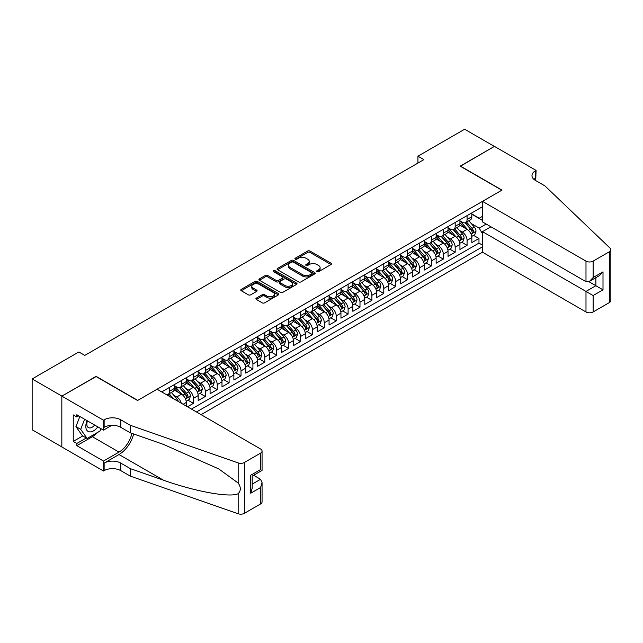 <?xml version="1.0" encoding="UTF-8"?>
<svg xmlns="http://www.w3.org/2000/svg" width="643" height="643" viewBox="0 0 643 643"><rect width="100%" height="100%" fill="white"/><g stroke="black" fill="none" stroke-linecap="round" stroke-linejoin="round"><path stroke-width="0.96" d="M316.959 271.692A1.157 0.667 0 0 0 318.59 271.692L331 264.53A1.648 0.956 0 0 0 331.483 263.855A1.648 0.956 0 0 0 331 263.18L309.982 251.043A1.648 0.956 0 0 0 307.643 251.043L295.233 258.205A1.157 0.667 0 0 0 294.896 258.679A1.157 0.667 0 0 0 295.233 259.153A1.157 0.667 0 0 0 296.873 259.153L298.473 258.221A5.289 3.054 0 0 1 305.947 258.221L307.7 259.233A5.289 3.054 0 0 1 309.251 261.388A5.289 3.054 0 0 1 307.7 263.55L306.1 264.474A1.157 0.667 0 0 0 305.755 264.948A1.157 0.667 0 0 0 306.1 265.422A1.157 0.667 0 0 0 307.732 265.422L309.339 264.49A5.289 3.054 0 0 1 316.814 264.49L318.566 265.503A5.289 3.054 0 0 1 320.11 267.665A5.289 3.054 0 0 1 318.566 269.819L316.959 270.743A1.157 0.667 0 0 0 316.621 271.217A1.157 0.667 0 0 0 316.959 271.692L316.959 270.743M256.372 298.103A1.648 0.956 0 0 0 255.89 298.778A1.648 0.956 0 0 0 256.372 299.453L262.272 302.861A1.648 0.956 0 0 0 264.611 302.861L278.387 294.904A1.648 0.956 0 0 0 278.869 294.229A1.648 0.956 0 0 0 278.387 293.554L257.369 281.417A1.648 0.956 0 0 0 255.03 281.417L241.254 289.374A1.648 0.956 0 0 0 240.771 290.049A1.648 0.956 0 0 0 241.254 290.724L248.375 294.832A1.648 0.956 0 0 0 250.714 294.832L256.605 291.432A1.648 0.956 0 0 0 257.096 290.757A1.648 0.956 0 0 0 256.605 290.081L253.077 288.04A4.421 2.548 0 0 1 251.783 286.239A4.421 2.548 0 0 1 254.507 283.885A4.421 2.548 0 0 1 259.322 284.431L273.162 292.42A4.421 2.548 0 0 1 274.457 294.229A4.421 2.548 0 0 1 271.732 296.584A4.421 2.548 0 0 1 266.917 296.029L264.611 294.703A1.648 0.956 0 0 0 262.272 294.703L256.372 298.103L256.372 299.453M96.104 376.565L61.897 396.104L32.15 378.936L32.15 429.765L61.832 446.901M96.104 376.356L137.747 400.396L501.813 190.199L460.171 166.159L494.379 146.411L464.632 129.243L417.934 156.201L417.934 163.073M32.15 378.936L78.848 351.97L84.796 355.402L423.882 159.633L417.934 156.201M298.593 281.891A1.648 0.956 0 0 0 300.932 281.891L314.708 273.934A1.648 0.956 0 0 0 315.191 273.259A1.648 0.956 0 0 0 314.708 272.584L293.69 260.447A1.648 0.956 0 0 0 291.351 260.447L277.575 268.404A1.648 0.956 0 0 0 277.085 269.079A1.648 0.956 0 0 0 277.575 269.755L298.593 281.891M274.006 271.941A1.157 0.667 0 0 1 275.18 272.102L275.18 270.727L296.552 283.065A1.648 0.956 0 0 1 297.034 283.74A1.648 0.956 0 0 1 296.552 284.415L282.767 292.372A1.648 0.956 0 0 1 280.436 292.372L259.41 280.235L259.41 278.885A1.648 0.956 0 0 0 258.928 279.56A1.648 0.956 0 0 0 259.41 280.235M259.41 278.885L265.31 275.485A1.648 0.956 0 0 1 267.649 275.485L276.168 280.404A1.648 0.956 0 0 0 278.507 280.404L282.422 278.146A1.648 0.956 0 0 0 282.904 277.471A1.648 0.956 0 0 0 282.422 276.795L273.54 271.676A1.157 0.667 0 0 1 273.203 271.201A1.157 0.667 0 0 1 273.918 270.582A1.157 0.667 0 0 1 275.18 270.727M187.475 406.786L193.422 403.354L188.013 400.227M185.674 388.372L188.664 390.092A6.727 3.882 60 0 1 193.422 398.339L198.181 395.59L198.181 400.605L205.326 396.482L199.909 393.355M197.578 381.5L200.56 383.228A6.727 3.882 60 0 1 205.326 391.466L210.084 388.718L210.084 393.733L217.221 389.618L211.804 386.491M209.473 374.628L212.463 376.356A6.727 3.882 60 0 1 217.221 384.602L221.98 381.854L221.98 386.869L229.117 382.746L223.708 379.619M221.369 367.764L224.359 369.484A6.727 3.882 60 0 1 229.117 377.73L233.875 374.982L233.875 379.997L241.012 375.874L235.603 372.747M233.272 360.892L236.254 362.62A6.727 3.882 60 0 1 241.012 370.858L245.779 368.118L245.779 373.125L252.916 369.01L247.499 365.883M245.168 354.028L248.158 355.748A6.727 3.882 60 0 1 252.916 363.994L257.674 361.245L257.674 366.261L264.812 362.138L259.394 359.011M257.063 347.156L260.053 348.884A6.727 3.882 60 0 1 264.812 357.122L269.57 354.373L269.57 359.389L276.707 355.266L271.298 352.139M268.959 340.284L271.949 342.012A6.727 3.882 60 0 1 276.707 350.25L281.465 347.509L281.465 352.525L288.611 348.402L283.193 345.275M280.862 333.42L283.844 335.14A6.727 3.882 60 0 1 288.611 343.386L293.369 340.637L293.369 345.653L300.506 341.529L295.089 338.403M292.758 326.548L295.748 328.276A6.727 3.882 60 0 1 300.506 336.514L305.264 333.765L305.264 338.781L312.402 334.657L306.992 331.539M304.653 319.675L307.643 321.404A6.727 3.882 60 0 1 312.402 329.65L317.16 326.901L317.16 331.917L324.297 327.793L318.888 324.667M316.557 312.811L319.539 314.531A6.727 3.882 60 0 1 324.297 322.778L329.063 320.029L329.063 325.045L336.201 320.921L330.783 317.795M328.452 305.939L331.442 307.667A6.727 3.882 60 0 1 336.201 315.906L340.959 313.157L340.959 318.172L348.096 314.057L342.679 310.931M340.348 299.075L343.338 300.795A6.727 3.882 60 0 1 348.096 309.042L352.854 306.293L352.854 311.308L359.992 307.185L354.582 304.059M352.243 292.203L355.233 293.923A6.727 3.882 60 0 1 359.992 302.17L364.75 299.421L364.75 304.436L371.895 300.313L366.478 297.187M364.147 285.331L367.129 287.059A6.727 3.882 60 0 1 371.895 295.298L376.653 292.557L376.653 297.564L383.791 293.449L378.373 290.323M376.042 278.467L379.032 280.187A6.727 3.882 60 0 1 383.791 288.434L388.549 285.685L388.549 290.7L395.686 286.577L390.277 283.45M387.938 271.595L390.928 273.323A6.727 3.882 60 0 1 395.686 281.562L400.444 278.813L400.444 283.828L407.582 279.705L402.172 276.586M399.842 264.723L402.823 266.451A6.727 3.882 60 0 1 407.582 274.69L412.348 271.949L412.348 276.964L419.485 272.841L414.068 269.714M411.737 257.859L414.727 259.579A6.727 3.882 60 0 1 419.485 267.826L424.243 265.077L424.243 270.092L431.381 265.969L425.963 262.842M423.633 250.987L426.622 252.715A6.727 3.882 60 0 1 431.381 260.954L436.139 258.205L436.139 263.22L443.276 259.097L437.867 255.978M435.528 244.115L438.518 245.843A6.727 3.882 60 0 1 443.276 254.089L448.034 251.341L448.034 256.356L455.18 252.233L449.762 249.106M447.432 237.251L450.413 238.971A6.727 3.882 60 0 1 455.18 247.217L459.938 244.469L459.938 249.484L467.075 245.361L467.075 240.345A6.727 3.882 -120 0 0 462.317 232.107L459.327 230.379M461.658 242.234L467.075 245.361M186.285 406.103L186.285 402.462A6.727 3.882 -120 0 0 181.527 394.215L174.173 389.971M181.246 403.193A6.727 3.882 60 0 0 176.769 396.964L173.779 395.236M198.181 395.59A6.727 3.882 -120 0 0 193.422 387.343L186.068 383.099M210.084 388.718A6.727 3.882 -120 0 0 205.326 380.479L197.964 376.227M221.98 381.854A6.727 3.882 -120 0 0 217.221 373.607L209.859 369.363M233.875 374.982A6.727 3.882 -120 0 0 229.117 366.743L221.763 362.491M245.779 368.118A6.727 3.882 -120 0 0 241.012 359.871L233.658 355.619M257.674 361.245A6.727 3.882 -120 0 0 252.916 352.999L245.554 348.755M269.57 354.373A6.727 3.882 -120 0 0 264.812 346.135L257.457 341.883M281.465 347.509A6.727 3.882 -120 0 0 276.707 339.263L269.353 335.019M293.369 340.637A6.727 3.882 -120 0 0 288.611 332.391L281.248 328.147M305.264 333.765A6.727 3.882 -120 0 0 300.506 325.527L293.144 321.275M317.16 326.901A6.727 3.882 -120 0 0 312.402 318.655L305.047 314.411M329.063 320.029A6.727 3.882 -120 0 0 324.297 311.791L316.943 307.539M340.959 313.157A6.727 3.882 -120 0 0 336.201 304.919L328.838 300.667M352.854 306.293A6.727 3.882 -120 0 0 348.096 298.047L340.742 293.803M364.75 299.421A6.727 3.882 -120 0 0 359.992 291.183L352.637 286.931M376.653 292.557A6.727 3.882 -120 0 0 371.895 284.31L364.533 280.059M388.549 285.685A6.727 3.882 -120 0 0 383.791 277.438L376.428 273.195M400.444 278.813A6.727 3.882 -120 0 0 395.686 270.574L388.332 266.323M412.348 271.949A6.727 3.882 -120 0 0 407.582 263.702L400.227 259.459M424.243 265.077A6.727 3.882 -120 0 0 419.485 256.83L412.123 252.586M436.139 258.205A6.727 3.882 -120 0 0 431.381 249.966L424.026 245.714M448.034 251.341A6.727 3.882 -120 0 0 443.276 243.094L435.922 238.85M459.938 244.469A6.727 3.882 -120 0 0 455.18 236.23L447.817 231.978M201.098 414.655L482.483 252.201L585.99 311.959L585.99 291.424L595.868 285.717L595.868 277.672M196.461 411.97L482.483 246.84M482.483 206.724L161.714 391.917M174.39 385.696L176.769 387.07A6.727 3.882 60 0 0 180.136 387.407L184.895 384.659A6.727 3.882 -120 0 0 186.285 381.58L186.285 377.73M186.285 378.831L188.664 380.206A6.727 3.882 60 0 0 192.032 380.535L196.79 377.787A6.727 3.882 -120 0 0 198.181 374.708L198.181 370.858M198.181 371.959L200.56 373.334A6.727 3.882 60 0 0 203.927 373.663L208.686 370.923A6.727 3.882 -120 0 0 210.084 367.836L210.084 363.994M210.084 365.087L212.463 366.462A6.727 3.882 60 0 0 215.823 366.799L220.589 364.051A6.727 3.882 -120 0 0 221.98 360.972L221.98 357.122M221.98 358.223L224.359 359.598A6.727 3.882 60 0 0 227.726 359.927L232.485 357.178A6.727 3.882 -120 0 0 233.875 354.1L233.875 350.25M233.875 351.351L236.254 352.726A6.727 3.882 60 0 0 239.622 353.063L244.38 350.314A6.727 3.882 -120 0 0 245.779 347.228L245.779 343.386M245.779 344.487L248.158 345.854A6.727 3.882 60 0 0 251.517 346.191L256.276 343.442A6.727 3.882 -120 0 0 257.674 340.364L257.674 336.514M257.674 337.615L260.053 338.99A6.727 3.882 60 0 0 263.421 339.319L268.179 336.57A6.727 3.882 -120 0 0 269.57 333.492L269.57 329.65M269.57 330.743L271.949 332.118A6.727 3.882 60 0 0 275.317 332.455L280.075 329.706A6.727 3.882 -120 0 0 281.465 326.62L281.465 322.778M281.465 323.879L283.844 325.254A6.727 3.882 60 0 0 287.212 325.583L291.97 322.834A6.727 3.882 -120 0 0 293.369 319.756L293.369 315.906M293.369 317.007L295.748 318.381A6.727 3.882 60 0 0 299.108 318.711L303.874 315.97A6.727 3.882 -120 0 0 305.264 312.884L305.264 309.042M305.264 310.135L307.643 311.509A6.727 3.882 60 0 0 311.011 311.847L315.769 309.098A6.727 3.882 -120 0 0 317.16 306.02L317.16 302.17M317.16 303.271L319.539 304.645A6.727 3.882 60 0 0 322.907 304.975L327.665 302.226A6.727 3.882 -120 0 0 329.063 299.148L329.063 295.298M329.063 296.399L331.442 297.773A6.727 3.882 60 0 0 334.802 298.111L339.56 295.362A6.727 3.882 -120 0 0 340.959 292.276L340.959 288.434M340.959 289.527L343.338 290.901A6.727 3.882 60 0 0 346.706 291.239L351.464 288.49A6.727 3.882 -120 0 0 352.854 285.412L352.854 281.562M352.854 282.663L355.233 284.037A6.727 3.882 60 0 0 358.601 284.367L363.359 281.618A6.727 3.882 -120 0 0 364.75 278.54L364.75 274.69M364.75 275.791L367.129 277.165A6.727 3.882 60 0 0 370.497 277.503L375.255 274.754A6.727 3.882 -120 0 0 376.653 271.667L376.653 267.826M376.653 268.927L379.032 270.293A6.727 3.882 60 0 0 382.392 270.631L387.158 267.882A6.727 3.882 -120 0 0 388.549 264.803L388.549 260.954M388.549 262.055L390.928 263.429A6.727 3.882 60 0 0 394.296 263.759L399.054 261.01A6.727 3.882 -120 0 0 400.444 257.931L400.444 254.089M400.444 255.183L402.823 256.557A6.727 3.882 60 0 0 406.191 256.895L410.949 254.146A6.727 3.882 -120 0 0 412.348 251.067L412.348 247.217M412.348 248.319L414.727 249.693A6.727 3.882 60 0 0 418.087 250.023L422.845 247.274A6.727 3.882 -120 0 0 424.243 244.195L424.243 240.345M424.243 241.446L426.622 242.821A6.727 3.882 60 0 0 429.99 243.15L434.748 240.41A6.727 3.882 -120 0 0 436.139 237.323L436.139 233.481M436.139 234.574L438.518 235.949A6.727 3.882 60 0 0 441.886 236.286L446.644 233.538A6.727 3.882 -120 0 0 448.034 230.459L448.034 226.609M448.034 227.71L450.413 229.085A6.727 3.882 60 0 0 453.781 229.414L458.539 226.666A6.727 3.882 -120 0 0 459.938 223.587L459.938 219.737M191.461 409.085L478.971 243.094L478.971 238.497L471.833 242.612L471.833 237.597A6.727 3.882 -120 0 0 467.075 229.358L459.713 225.106M459.938 220.838L462.317 222.213A6.727 3.882 -120 0 0 465.677 222.55A6.727 3.882 -120 0 0 467.075 219.464L467.075 215.622M465.677 222.55L470.443 219.802A6.727 3.882 -120 0 0 471.833 216.715L471.833 212.873M162.494 392.359L162.494 391.466M169.631 387.343L169.631 391.193A6.727 3.882 60 0 1 168.233 394.272A6.727 3.882 60 0 1 166.159 394.481M168.233 394.272L172.991 391.531A6.727 3.882 -120 0 0 174.39 388.444L174.39 384.602M181.527 380.479L181.527 384.321A6.727 3.882 60 0 1 180.136 387.407M193.422 373.607L193.422 377.457A6.727 3.882 60 0 1 192.032 380.535M205.326 366.743L205.326 370.585A6.727 3.882 60 0 1 203.927 373.663M217.221 359.871L217.221 363.721A6.727 3.882 60 0 1 215.823 366.799M229.117 352.999L229.117 356.849A6.727 3.882 60 0 1 227.726 359.927M241.012 346.135L241.012 349.977A6.727 3.882 60 0 1 239.622 353.063M252.916 339.263L252.916 343.113A6.727 3.882 60 0 1 251.517 346.191M264.812 332.391L264.812 336.241A6.727 3.882 60 0 1 263.421 339.319M276.707 325.527L276.707 329.369A6.727 3.882 60 0 1 275.317 332.455M288.611 318.655L288.611 322.505A6.727 3.882 60 0 1 287.212 325.583M300.506 311.783L300.506 315.633A6.727 3.882 60 0 1 299.108 318.711M312.402 304.919L312.402 308.761A6.727 3.882 60 0 1 311.011 311.847M324.297 298.047L324.297 301.897A6.727 3.882 60 0 1 322.907 304.975M336.201 291.183L336.201 295.024A6.727 3.882 60 0 1 334.802 298.111M348.096 284.31L348.096 288.16A6.727 3.882 60 0 1 346.706 291.239M359.992 277.438L359.992 281.288A6.727 3.882 60 0 1 358.601 284.367M371.895 270.574L371.895 274.416A6.727 3.882 60 0 1 370.497 277.503M383.791 263.702L383.791 267.552A6.727 3.882 60 0 1 382.392 270.631M395.686 256.83L395.686 260.68A6.727 3.882 60 0 1 394.296 263.759M407.582 249.966L407.582 253.808A6.727 3.882 60 0 1 406.191 256.895M419.485 243.094L419.485 246.944A6.727 3.882 60 0 1 418.087 250.023M431.381 236.222L431.381 240.072A6.727 3.882 60 0 1 429.99 243.15M443.276 229.358L443.276 233.2A6.727 3.882 60 0 1 441.886 236.286M455.18 222.486L455.18 226.336A6.727 3.882 60 0 1 453.781 229.414M455.18 247.217L455.18 252.233M443.276 254.089L443.276 259.097M431.381 260.954L431.381 265.969M419.485 267.826L419.485 272.841M407.582 274.69L407.582 279.705M395.686 281.562L395.686 286.577M383.791 288.434L383.791 293.449M371.895 295.298L371.895 300.313M359.992 302.17L359.992 307.185M348.096 309.042L348.096 314.057M336.201 315.906L336.201 320.921M324.297 322.778L324.297 327.793M312.402 329.65L312.402 334.657M300.506 336.514L300.506 341.529M288.611 343.386L288.611 348.402M276.707 350.25L276.707 355.266M264.812 357.122L264.812 362.138M252.916 363.994L252.916 369.01M241.012 370.858L241.012 375.874M229.117 377.73L229.117 382.746M217.221 384.602L217.221 389.618M205.326 391.466L205.326 396.482M193.422 398.339L193.422 403.354M482.483 233.787L479.212 228.12L471.223 223.515M479.212 228.12L486.229 224.069M471.833 214.248L482.483 220.396M471.833 213.966L479.212 218.226L482.483 216.337M473.561 235.37L478.971 238.497M478.971 243.094L482.483 245.12M317.417 271.852L318.566 271.193A5.289 3.054 0 0 0 320.11 269.039L320.11 267.665M309.251 261.388L309.251 262.762A5.289 3.054 0 0 1 307.7 264.924L306.558 265.583M330.976 264.538L309.982 252.418A1.648 0.956 0 0 0 307.643 252.418L295.7 259.314M314.684 273.942L293.69 261.822A1.648 0.956 0 0 0 291.351 261.822L277.591 269.763M311.791 273.733A1.157 0.667 0 0 0 312.128 273.259A1.157 0.667 0 0 0 311.791 272.785L293.337 262.135A1.157 0.667 0 0 0 291.705 262.135L290.009 263.108A5.289 3.054 0 0 0 288.458 265.27A5.289 3.054 0 0 0 290.009 267.424L302.62 274.706A5.289 3.054 0 0 0 310.095 274.706L311.791 273.733L311.791 275.108A1.157 0.667 0 0 0 312.128 274.633L312.128 273.259M288.458 265.27L288.458 266.644A5.289 3.054 0 0 0 290.009 268.798L290.009 267.424M311.791 275.108L310.095 276.08A5.289 3.054 0 0 1 302.62 276.08L290.009 268.798M259.434 280.252L265.31 276.86L265.31 275.485M282.904 277.471L282.904 278.845A1.648 0.956 0 0 1 282.422 279.52L278.507 281.779A1.648 0.956 0 0 1 276.168 281.779L267.649 276.86A1.648 0.956 0 0 0 265.31 276.86M275.18 272.102L296.527 284.431M285.018 285.516A4.421 2.548 0 0 0 289.832 286.063A4.421 2.548 0 0 0 292.557 283.708A4.421 2.548 0 0 0 291.263 281.907L286.392 279.094A1.648 0.956 0 0 0 284.053 279.094L280.139 281.353A1.648 0.956 0 0 0 279.657 282.02A1.648 0.956 0 0 0 280.139 282.695L285.018 285.516L285.018 286.882A4.421 2.548 0 0 0 289.832 287.437A4.421 2.548 0 0 0 292.557 285.082L292.557 283.708M279.657 282.02L279.657 283.394A1.648 0.956 0 0 0 280.139 284.069L280.139 282.695M285.018 286.882L280.139 284.069M274.457 294.229L274.457 295.603A4.421 2.548 0 0 1 271.732 297.958A4.421 2.548 0 0 1 266.917 297.404L264.611 296.069A1.648 0.956 0 0 0 262.272 296.069L256.396 299.469M251.783 286.239L251.783 287.614A4.421 2.548 0 0 0 253.077 289.414L253.077 288.04M256.605 290.081L256.605 291.432L253.077 289.414M278.387 293.554L278.387 294.904L257.369 282.791A1.648 0.956 0 0 0 255.03 282.791L241.27 290.732M471.729 236.423L474.807 234.647L475.997 231.215A4.461 2.572 -120 0 0 474.261 227.027L468.827 220.734M467.734 229.792L461.288 222.325A12.868 7.435 -120 0 0 459.938 220.911M464.198 227.694L460.597 223.523A10.682 6.165 -120 0 0 459.938 222.808M465.074 222.791L470.572 229.157A4.461 2.572 60 0 1 472.163 232.227C472.83 233.12 473.304 232.846 473.586 231.4A4.461 2.572 -120 0 0 472.002 228.329L466.561 222.036M465.395 222.687L471.303 229.527A2.275 1.31 60 0 1 471.874 230.411L473.586 231.4M472.163 232.227L472.484 232.758M87.11 420.691A10.939 6.317 120 0 0 89.674 431.903A10.939 6.317 120 0 0 97.832 426.888M87.48 420.9A7.491 4.324 120 0 0 88.388 427.603A7.491 4.324 120 0 0 89.49 427.941A7.491 4.324 120 0 0 94.65 425.047M100.903 428.656L99.962 431.067L87.118 438.486L82.36 435.737L75.938 426.598L79.853 416.503M87.118 438.486L80.697 429.347L84.619 419.252M75.938 426.598L80.697 429.347M490.93 226.778L482.483 231.657L593.127 295.539L593.127 311.959L609.371 302.58L609.371 251.751A5.048 2.918 0 0 0 610.85 249.693A5.048 2.918 0 0 0 610.119 248.182L544.942 185.907L535.426 180.418A11.775 6.8 180 0 1 531.978 175.603A11.775 6.8 180 0 1 535.426 170.797L536.077 170.419L494.435 146.379L460.348 166.264M482.483 231.657L482.483 252.201M460.348 166.055L501.99 190.103L482.483 201.363L585.99 261.13A5.048 2.918 0 0 0 593.127 261.13L609.371 251.751M536.077 170.419L535.723 180.587M482.483 201.363L482.483 221.907L585.99 281.666L585.99 261.13M610.85 249.693L610.85 300.522A5.048 2.918 180 0 1 609.371 302.58M593.127 311.959A5.048 2.918 180 0 1 585.99 311.959M533.939 179.365A11.775 6.8 180 0 1 535.426 178.32L535.426 170.797M588.851 281.666L603.005 289.84L593.127 295.539M593.127 261.13L593.127 277.543L589.559 281.312L585.99 281.666M593.127 277.543L603.005 271.844L599.437 275.614L589.559 281.312M157.077 389.232L260.584 448.999A5.048 2.918 -0 0 1 262.063 451.056A5.048 2.918 -0 0 1 260.584 453.122L244.348 462.494L244.348 513.331A5.048 2.918 180 0 1 238.167 513.757L130.304 476.133L120.788 470.636A11.775 6.8 -0 0 0 104.134 470.636L103.475 471.014L61.832 446.973L61.832 396.136L95.92 376.46L137.562 400.501L157.077 389.232M130.304 476.133L130.304 468.61L163.378 480.144C194.99 491.541 230.307 497.923 238.167 493.663C241.029 490.722 241.029 487.185 238.167 483.03L218.765 468.924L163.378 444.361L130.304 432.819L120.788 427.322A11.775 6.8 -0 0 0 104.134 427.322L104.134 419.807L103.475 420.184L61.832 396.136M130.304 432.819L130.304 425.296L120.788 419.807A11.775 6.8 -0 0 0 104.134 419.807M163.378 480.144L119.003 454.529L104.134 463.113A11.775 6.8 -0 0 1 120.788 463.113L130.304 468.61M260.584 503.951L260.584 487.531L262.063 482.555L262.063 501.894A5.048 2.918 180 0 1 260.584 503.951L244.348 513.331M238.167 483.03L238.167 462.928L130.304 425.296M97.599 432.434A18.928 10.931 -60 0 1 92.351 436.701L76.822 445.663L76.822 443.469L86.291 438.004M78.727 415.852L76.822 416.953L73.254 414.896L73.254 441.403L76.822 443.469M76.822 416.953L76.822 414.751L103.475 430.143L103.475 420.184M103.475 471.014L103.475 461.055L119.003 452.085A18.928 10.931 120 0 0 131.887 433.374M76.822 445.663L103.475 461.055M253.615 475.265L260.584 479.292L262.063 482.555M119.003 454.529A21.918 12.651 120 0 0 133.656 433.993M111.786 425.345L103.475 430.143M238.167 462.928A5.048 2.918 -0 0 0 244.348 462.494M73.254 441.403L82.714 435.946M260.584 487.531L250.714 493.237L252.193 488.262L252.193 476.093L262.063 470.387L262.063 451.056M250.714 493.237L250.714 475.241C252.635 476.35 252.635 476.35 250.714 475.241L260.584 469.535C262.513 470.644 262.513 470.644 260.584 469.535L260.584 453.122M459.833 243.287L462.912 241.519L464.101 238.079A4.461 2.572 -120 0 0 462.365 233.891L456.924 227.598M455.839 236.664L449.393 229.197A12.868 7.435 -120 0 0 448.034 227.783M452.302 234.566L448.693 230.395A10.682 6.165 -120 0 0 448.034 229.672M453.178 229.655L458.676 236.021A4.461 2.572 60 0 1 460.267 239.092C460.935 239.992 461.409 239.718 461.69 238.272A4.461 2.572 -120 0 0 460.099 235.201L454.665 228.908M453.5 229.551L459.407 236.391A2.275 1.31 60 0 1 459.978 237.283L461.69 238.272M460.267 239.092L460.589 239.622M447.938 250.159L451.008 248.383L452.198 244.951A4.461 2.572 -120 0 0 450.462 240.763L445.028 234.47M443.943 243.528L437.489 236.069A12.868 7.435 -120 0 0 436.139 234.655M440.407 241.438L436.798 237.259A10.682 6.165 -120 0 0 436.139 236.544M441.275 236.528L446.772 242.893A4.461 2.572 60 0 1 448.364 245.964C449.039 246.864 449.513 246.582 449.795 245.144A4.461 2.572 -120 0 0 448.203 242.065L442.77 235.772M441.604 236.423L447.512 243.263A2.275 1.31 60 0 1 448.083 244.155L449.795 245.144M448.364 245.964L448.693 246.494M436.042 257.031L439.113 255.255L440.302 251.823A4.461 2.572 -120 0 0 438.566 247.635L433.133 241.342M432.04 250.4L425.594 242.933A12.868 7.435 -120 0 0 424.243 241.519M428.503 248.302L424.902 244.131A10.682 6.165 -120 0 0 424.243 243.416M429.379 243.4L434.877 249.765A4.461 2.572 60 0 1 436.468 252.836C437.136 253.728 437.618 253.455 437.899 252.008A4.461 2.572 -120 0 0 436.308 248.937L430.866 242.644M429.701 243.295L435.608 250.135A2.275 1.31 60 0 1 436.187 251.019L437.899 252.008M436.468 252.836L436.79 253.358M424.139 263.895L427.217 262.127L428.407 258.687A4.461 2.572 -120 0 0 426.671 254.499L421.229 248.206M420.144 257.272L413.698 249.805A12.868 7.435 -120 0 0 412.348 248.391M416.608 255.175L412.999 251.003A10.682 6.165 -120 0 0 412.348 250.28M417.484 250.264L422.981 256.629A4.461 2.572 60 0 1 424.573 259.7C425.24 260.6 425.714 260.327 425.996 258.88A4.461 2.572 -120 0 0 424.412 255.81L418.971 249.516M417.805 250.159L423.713 256.999A2.275 1.31 60 0 1 424.284 257.891L425.996 258.88M424.573 259.7L424.894 260.23M412.243 270.767L415.322 268.991L416.511 265.559A4.461 2.572 -120 0 0 414.775 261.371L409.334 255.078M408.249 264.136L401.803 256.678A12.868 7.435 -120 0 0 400.444 255.255M404.712 262.047L401.103 257.867A10.682 6.165 -120 0 0 400.444 257.152M405.588 257.136L411.086 263.501A4.461 2.572 60 0 1 412.669 266.572C413.345 267.472 413.819 267.191 414.1 265.744A4.461 2.572 -120 0 0 412.509 262.674L407.075 256.38M405.91 257.031L411.817 263.871A2.275 1.31 60 0 1 412.388 264.755L414.1 265.744M412.669 266.572L412.999 267.102M400.348 277.639L403.418 275.863L404.608 272.423A4.461 2.572 -120 0 0 402.872 268.244L397.438 261.942M396.345 271.008L389.899 263.542A12.868 7.435 -120 0 0 388.549 262.127M392.809 268.911L389.208 264.739A10.682 6.165 -120 0 0 388.549 264.016M393.685 264L399.182 270.365A4.461 2.572 60 0 1 400.774 273.444C401.449 274.336 401.923 274.063 402.205 272.616A4.461 2.572 -120 0 0 400.613 269.546L395.18 263.252M394.006 263.895L399.922 270.743A2.275 1.31 60 0 1 400.493 271.627L402.205 272.616M400.774 273.444L401.095 273.966M388.444 284.503L391.523 282.727L392.712 279.295A4.461 2.572 -120 0 0 390.976 275.108L385.543 268.814M384.45 277.872L378.004 270.414A12.868 7.435 -120 0 0 376.653 268.999M380.913 275.783L377.312 271.603A10.682 6.165 -120 0 0 376.653 270.888M381.789 270.872L387.287 277.237A4.461 2.572 60 0 1 388.878 280.308C389.545 281.208 390.02 280.935 390.301 279.488A4.461 2.572 -120 0 0 388.718 276.418L383.276 270.116M382.111 270.767L388.018 277.607A2.275 1.31 60 0 1 388.589 278.499L390.301 279.488M388.878 280.308L389.2 280.838M376.549 291.375L379.627 289.599L380.817 286.167A4.461 2.572 -120 0 0 379.081 281.98L373.639 275.686M372.554 284.745L366.108 277.278A12.868 7.435 -120 0 0 364.75 275.863M369.018 282.647L365.409 278.475A10.682 6.165 -120 0 0 364.75 277.76M369.894 277.744L375.391 284.11A4.461 2.572 60 0 1 376.983 287.18C377.65 288.072 378.124 287.799 378.406 286.352A4.461 2.572 -120 0 0 376.814 283.282L371.381 276.988M370.215 277.639L376.123 284.479A2.275 1.31 60 0 1 376.694 285.363L378.406 286.352M376.983 287.18L377.304 287.71M364.653 298.248L367.724 296.471L368.913 293.031A4.461 2.572 -120 0 0 367.177 288.844L361.744 282.55M360.659 291.617L354.205 284.15A12.868 7.435 -120 0 0 352.854 282.735M357.122 289.519L353.513 285.347A10.682 6.165 -120 0 0 352.854 284.624M357.99 284.608L363.488 290.974A4.461 2.572 60 0 1 365.079 294.052C365.754 294.944 366.229 294.671 366.51 293.224A4.461 2.572 -120 0 0 364.919 290.154L359.485 283.86M358.32 284.503L364.227 291.343A2.275 1.31 60 0 1 364.798 292.235L366.51 293.224M365.079 294.052L365.409 294.574M352.758 305.112L355.828 303.335L357.018 299.903A4.461 2.572 -120 0 0 355.282 295.716L349.848 289.422M348.755 298.481L342.309 291.022A12.868 7.435 -120 0 0 340.959 289.607M345.219 296.391L341.618 292.211A10.682 6.165 -120 0 0 340.959 291.496M346.095 291.48L351.592 297.846A4.461 2.572 60 0 1 353.184 300.916C353.851 301.816 354.333 301.543 354.614 300.096A4.461 2.572 -120 0 0 353.023 297.018L347.582 290.724M346.416 291.375L352.324 298.215A2.275 1.31 60 0 1 352.903 299.108L354.614 300.096M353.184 300.916L353.505 301.446M340.854 311.984L343.933 310.207L345.122 306.775A4.461 2.572 -120 0 0 343.386 302.588L337.945 296.294M336.86 305.353L330.414 297.886A12.868 7.435 -120 0 0 329.063 296.471M333.323 303.255L329.714 299.083A10.682 6.165 -120 0 0 329.063 298.368M334.199 298.352L339.697 304.718A4.461 2.572 60 0 1 341.288 307.788C341.955 308.68 342.43 308.407 342.711 306.96A4.461 2.572 -120 0 0 341.128 303.89L335.686 297.596M334.521 298.248L340.428 305.087A2.275 1.31 60 0 1 340.999 305.972L342.711 306.96M341.288 307.788L341.61 308.319M328.959 318.848L332.037 317.079L333.227 313.639A4.461 2.572 -120 0 0 331.491 309.452L326.049 303.158M324.964 312.225L318.518 304.758A12.868 7.435 -120 0 0 317.16 303.343M321.428 310.127L317.819 305.955A10.682 6.165 -120 0 0 317.16 305.232M322.304 305.216L327.801 311.582A4.461 2.572 60 0 1 329.385 314.652C330.06 315.552 330.534 315.279 330.815 313.832A4.461 2.572 -120 0 0 329.224 310.762L323.791 304.469M322.625 305.112L328.533 311.951A2.275 1.31 60 0 1 329.103 312.844L330.815 313.832M329.385 314.652L329.714 315.183M317.063 325.72L320.134 323.943L321.323 320.511A4.461 2.572 -120 0 0 319.587 316.324L314.154 310.03M313.061 319.089L306.615 311.63A12.868 7.435 -120 0 0 305.264 310.215M309.524 316.999L305.923 312.82A10.682 6.165 -120 0 0 305.264 312.104M310.4 312.088L315.898 318.454A4.461 2.572 60 0 1 317.489 321.524C318.164 322.424 318.639 322.143 318.92 320.704A4.461 2.572 -120 0 0 317.329 317.626L311.895 311.333M310.722 311.984L316.637 318.824A2.275 1.31 60 0 1 317.208 319.716L318.92 320.704M317.489 321.524L317.819 322.055M305.168 332.592L308.238 330.815L309.428 327.375A4.461 2.572 -120 0 0 307.692 323.196L302.258 316.903M301.165 325.961L294.719 318.494A12.868 7.435 -120 0 0 293.369 317.079M297.629 323.863L294.028 319.692A10.682 6.165 -120 0 0 293.369 318.976M298.505 318.96L304.002 325.326A4.461 2.572 60 0 1 305.594 328.396C306.261 329.288 306.735 329.015 307.016 327.568A4.461 2.572 -120 0 0 305.433 324.498L299.992 318.205M298.826 318.856L304.734 325.696A2.275 1.31 60 0 1 305.304 326.58L307.016 327.568M305.594 328.396L305.915 328.919M293.264 339.456L296.343 337.679L297.532 334.247A4.461 2.572 -120 0 0 295.796 330.06L290.355 323.767M289.27 332.833L282.824 325.366A12.868 7.435 -120 0 0 281.465 323.951M285.733 330.735L282.124 326.556A10.682 6.165 -120 0 0 281.465 325.84M286.609 325.824L292.107 332.19A4.461 2.572 60 0 1 293.698 335.26C294.365 336.16 294.84 335.887 295.121 334.44A4.461 2.572 -120 0 0 293.529 331.37L288.096 325.077M286.931 325.72L292.838 332.56A2.275 1.31 60 0 1 293.409 333.452L295.121 334.44M293.698 335.26L294.02 335.791M281.369 346.328L284.439 344.552L285.629 341.12A4.461 2.572 -120 0 0 283.893 336.932L278.459 330.639M277.374 339.697L270.92 332.23A12.868 7.435 -120 0 0 269.57 330.815M273.838 337.607L270.229 333.428A10.682 6.165 -120 0 0 269.57 332.712M274.706 332.696L280.203 339.062A4.461 2.572 60 0 1 281.795 342.132C282.47 343.032 282.944 342.751 283.225 341.304A4.461 2.572 -120 0 0 281.634 338.234L276.201 331.941M275.035 332.592L280.943 339.432A2.275 1.31 60 0 1 281.513 340.316L283.225 341.304M281.795 342.132L282.124 342.663M269.473 353.2L272.544 351.424L273.733 347.984A4.461 2.572 -120 0 0 271.997 343.804L266.564 337.503M265.471 346.569L259.025 339.102A12.868 7.435 -120 0 0 257.674 337.688M261.934 344.471L258.333 340.3A10.682 6.165 -120 0 0 257.674 339.576M262.81 339.56L268.308 345.926A4.461 2.572 60 0 1 269.899 349.004C270.566 349.896 271.049 349.623 271.33 348.176A4.461 2.572 -120 0 0 269.738 345.106L264.305 338.813M263.132 339.456L269.039 346.304A2.275 1.31 60 0 1 269.618 347.188L271.33 348.176M269.899 349.004L270.221 349.527M257.57 360.064L260.648 358.288L261.838 354.856A4.461 2.572 -120 0 0 260.102 350.668L254.66 344.375M253.575 353.433L247.129 345.974A12.868 7.435 -120 0 0 245.779 344.56M250.039 351.343L246.43 347.164A10.682 6.165 -120 0 0 245.779 346.448M250.915 346.432L256.412 352.798A4.461 2.572 60 0 1 258.004 355.868C258.671 356.769 259.145 356.495 259.426 355.049A4.461 2.572 -120 0 0 257.843 351.978L252.402 345.677M251.236 346.328L257.144 353.168A2.275 1.31 60 0 1 257.714 354.06L259.426 355.049M258.004 355.868L258.325 356.399M245.674 366.936L248.753 365.16L249.942 361.728A4.461 2.572 -120 0 0 248.206 357.54L242.765 351.247M241.68 360.305L235.234 352.838A12.868 7.435 -120 0 0 233.875 351.424M238.143 358.207L234.534 354.036A10.682 6.165 -120 0 0 233.875 353.32M239.019 353.304L244.517 359.67A4.461 2.572 60 0 1 246.1 362.74C246.775 363.633 247.25 363.359 247.531 361.913A4.461 2.572 -120 0 0 245.939 358.842L240.506 352.549M239.341 353.2L245.248 360.04A2.275 1.31 60 0 1 245.819 360.924L247.531 361.913M246.1 362.74L246.43 363.271M233.779 373.808L236.849 372.032L238.039 368.592A4.461 2.572 -120 0 0 236.302 364.404L230.869 358.111M229.776 367.177L223.33 359.71A12.868 7.435 -120 0 0 221.98 358.296M226.24 365.079L222.639 360.908A10.682 6.165 -120 0 0 221.98 360.184M227.116 360.168L232.613 366.534A4.461 2.572 60 0 1 234.205 369.612C234.88 370.505 235.354 370.231 235.635 368.785A4.461 2.572 -120 0 0 234.044 365.714L228.611 359.421M227.437 360.064L233.353 366.904A2.275 1.31 60 0 1 233.923 367.796L235.635 368.785M234.205 369.612L234.534 370.135M221.883 380.672L224.954 378.896L226.143 375.464A4.461 2.572 -120 0 0 224.407 371.276L218.974 364.983M217.881 374.041L211.434 366.582A12.868 7.435 -120 0 0 210.084 365.168M214.344 371.951L210.743 367.772A10.682 6.165 -120 0 0 210.084 367.057M215.22 367.04L220.718 373.406A4.461 2.572 60 0 1 222.309 376.476C222.976 377.377 223.451 377.103 223.732 375.657A4.461 2.572 -120 0 0 222.148 372.578L216.707 366.285M215.542 366.936L221.449 373.776A2.275 1.31 60 0 1 222.02 374.668L223.732 375.657M222.309 376.476L222.631 377.007M209.98 387.544L213.058 385.768L214.248 382.336A4.461 2.572 -120 0 0 212.511 378.148L207.07 371.855M205.985 380.913L199.539 373.446A12.868 7.435 -120 0 0 198.181 372.032M202.449 378.815L198.84 374.644A10.682 6.165 -120 0 0 198.181 373.929M203.325 373.913L208.822 380.278A4.461 2.572 60 0 1 210.414 383.349C211.081 384.241 211.555 383.967 211.836 382.521A4.461 2.572 -120 0 0 210.245 379.45L204.812 373.157M203.646 373.808L209.554 380.648A2.275 1.31 60 0 1 210.124 381.532L211.836 382.521M210.414 383.349L210.735 383.879M198.084 394.408L201.155 392.64L202.344 389.2A4.461 2.572 -120 0 0 200.608 385.012L195.175 378.719M194.09 387.785L187.635 380.318A12.868 7.435 -120 0 0 186.285 378.904M190.553 385.687L186.944 381.516A10.682 6.165 -120 0 0 186.285 380.793M191.421 380.777L196.919 387.142A4.461 2.572 60 0 1 198.51 390.213C199.185 391.113 199.66 390.84 199.941 389.393A4.461 2.572 -120 0 0 198.349 386.322L192.916 380.029M191.751 380.672L197.658 387.512A2.275 1.31 60 0 1 198.229 388.404L199.941 389.393M198.51 390.213L198.84 390.743M186.189 401.28L189.259 399.504L190.449 396.072A4.461 2.572 -120 0 0 188.712 391.884L183.279 385.591M182.186 394.649L175.74 387.19A12.868 7.435 -120 0 0 174.39 385.776M178.65 392.56L175.049 388.38A10.682 6.165 -120 0 0 174.39 387.665M179.526 387.649L185.023 394.014A4.461 2.572 60 0 1 186.615 397.085C187.282 397.985 187.764 397.704 188.045 396.257A4.461 2.572 -120 0 0 186.454 393.186L181.021 386.893M179.847 387.544L185.755 394.384A2.275 1.31 60 0 1 186.333 395.276L188.045 396.257M186.615 397.085L186.936 397.615M178.32 401.497A4.461 2.572 -120 0 0 176.817 398.756L171.376 392.463M173.297 398.596L169.117 393.765M167.952 394.416L169.848 396.61M167.63 394.513L169.029 396.136M176.769 396.964L181.527 394.215M188.664 390.092L193.422 387.343M200.56 383.228L205.326 380.479M212.463 376.356L217.221 373.607M224.359 369.484L229.117 366.743M236.254 362.62L241.012 359.871M248.158 355.748L252.916 352.999M260.053 348.884L264.812 346.135M271.949 342.012L276.707 339.263M283.844 335.14L288.611 332.391M295.748 328.276L300.506 325.527M307.643 321.404L312.402 318.655M319.539 314.531L324.297 311.791M331.442 307.667L336.201 304.919M343.338 300.795L348.096 298.047M355.233 293.923L359.992 291.183M367.129 287.059L371.895 284.31M379.032 280.187L383.791 277.438M390.928 273.323L395.686 270.574M402.823 266.451L407.582 263.702M414.727 259.579L419.485 256.83M426.622 252.715L431.381 249.966M438.518 245.843L443.276 243.094M450.413 238.971L455.18 236.23M462.317 232.107L467.075 229.358M467.075 219.464L471.833 216.715M169.631 391.193L174.39 388.444M181.527 384.321L186.285 381.58M193.422 377.457L198.181 374.708M205.326 370.585L210.084 367.836M217.221 363.721L221.98 360.972M229.117 356.849L233.875 354.1M241.012 349.977L245.779 347.228M252.916 343.113L257.674 340.364M264.812 336.241L269.57 333.492M276.707 329.369L281.465 326.62M288.611 322.505L293.369 319.756M300.506 315.633L305.264 312.884M312.402 308.761L317.16 306.02M324.297 301.897L329.063 299.148M336.201 295.024L340.959 292.276M348.096 288.16L352.854 285.412M359.992 281.288L364.75 278.54M371.895 274.416L376.653 271.667M383.791 267.552L388.549 264.803M395.686 260.68L400.444 257.931M407.582 253.808L412.348 251.067M419.485 246.944L424.243 244.195M431.381 240.072L436.139 237.323M443.276 233.2L448.034 230.459M455.18 226.336L459.938 223.587M467.075 240.345L471.833 237.597M183.134 404.278L186.285 402.462M318.566 271.193L318.566 269.819M306.1 265.422L306.1 264.474M307.7 264.924L307.7 263.55M295.233 259.153L295.233 258.205M307.643 252.418L307.643 251.043M309.982 252.418L309.982 251.043M331 264.53L331 263.18M277.575 269.755L277.575 268.404M291.351 261.822L291.351 260.447M293.69 261.822L293.69 260.447M314.708 273.934L314.708 272.584M302.62 276.08L302.62 274.706M310.095 276.08L310.095 274.706M267.649 276.86L267.649 275.485M276.168 281.779L276.168 280.404M278.507 281.779L278.507 280.404M282.422 279.52L282.422 278.146M296.552 284.415L296.552 283.065M262.272 296.069L262.272 294.703M264.611 296.069L264.611 294.703M266.917 297.404L266.917 296.029M241.254 290.724L241.254 289.374M255.03 282.791L255.03 281.417M257.369 282.791L257.369 281.417M471.054 234.132L475.965 231.295M461.288 222.325L461.899 221.972M472.002 228.329L474.261 227.027M468.442 230.379L470.572 229.157M603.005 271.844L603.005 289.84M120.788 427.322L120.788 419.807M120.788 463.113L120.788 470.636M238.167 513.757L238.167 493.663M104.134 463.113L104.134 470.636M92.351 436.701L119.003 452.085M252.193 484.139L260.584 479.292M459.158 241.004L464.069 238.167M449.393 229.197L450.004 228.844M460.099 235.201L462.365 233.891M456.546 237.251L458.676 236.021M447.255 247.876L452.174 245.039M437.489 236.069L438.108 235.716M448.203 242.065L450.462 240.763M444.651 244.123L446.772 242.893M435.359 254.741L440.27 251.903M425.594 242.933L426.205 242.58M436.308 248.937L438.566 247.635M432.755 250.987L434.877 249.765M423.464 261.613L428.375 258.775M413.698 249.805L414.309 249.452M424.412 255.81L426.671 254.499M420.852 257.859L422.981 256.629M411.56 268.485L416.479 265.639M401.803 256.678L402.414 256.316M412.509 262.674L414.775 261.371M408.956 264.731L411.086 263.501M399.665 275.349L404.584 272.511M389.899 263.542L390.518 263.188M400.613 269.546L402.872 268.244M397.061 271.595L399.182 270.365M387.769 282.221L392.68 279.384M378.004 270.414L378.614 270.06M388.718 276.418L390.976 275.108M385.157 278.467L387.287 277.237M375.874 289.085L380.785 286.248M366.108 277.278L366.719 276.924M376.814 283.282L379.081 281.98M373.261 285.331L375.391 284.11M363.97 295.957L368.889 293.12M354.205 284.15L354.823 283.796M364.919 290.154L367.177 288.844M361.366 292.203L363.488 290.974M352.075 302.829L356.986 299.992M342.309 291.022L342.92 290.668M353.023 297.018L355.282 295.716M349.471 299.075L351.592 297.846M340.179 309.693L345.09 306.856M330.414 297.886L331.024 297.532M341.128 303.89L343.386 302.588M337.567 305.939L339.697 304.718M328.276 316.565L333.195 313.728M318.518 304.758L319.129 304.404M329.224 310.762L331.491 309.452M325.671 312.811L327.801 311.582M316.38 323.437L321.299 320.6M306.615 311.63L307.233 311.276M317.329 317.626L319.587 316.324M313.776 319.684L315.898 318.454M304.485 330.301L309.396 327.464M294.719 318.494L295.33 318.14M305.433 324.498L307.692 323.196M301.872 326.548L304.002 325.326M292.589 337.173L297.5 334.336M282.824 325.366L283.434 325.012M293.529 331.37L295.796 330.06M289.977 333.42L292.107 332.19M280.686 344.045L285.605 341.2M270.92 332.23L271.539 331.876M281.634 338.234L283.893 336.932M278.081 340.292L280.203 339.062M268.79 350.909L273.701 348.072M259.025 339.102L259.635 338.748M269.738 345.106L271.997 343.804M266.186 347.156L268.308 345.926M256.895 357.781L261.805 354.944M247.129 345.974L247.74 345.621M257.843 351.978L260.102 350.668M254.282 354.028L256.412 352.798M244.991 364.645L249.91 361.808M235.234 352.838L235.844 352.485M245.939 358.842L248.206 357.54M242.387 360.892L244.517 359.67M233.096 371.517L238.014 368.68M223.33 359.71L223.949 359.357M234.044 365.714L236.302 364.404M230.491 367.764L232.613 366.534M221.2 378.389L226.111 375.552M211.434 366.582L212.045 366.229M222.148 372.578L224.407 371.276M218.588 374.636L220.718 373.406M209.305 385.253L214.215 382.416M199.539 373.446L200.15 373.093M210.245 379.45L212.511 378.148M206.692 381.5L208.822 380.278M197.401 392.126L202.32 389.288M187.635 380.318L188.254 379.965M198.349 386.322L200.608 385.012M194.797 388.372L196.919 387.142M185.506 398.998L190.416 396.16M175.74 387.19L176.351 386.837M186.454 393.186L188.712 391.884M182.901 395.244L185.023 394.014M175.185 399.689L176.817 398.756"/></g></svg>

